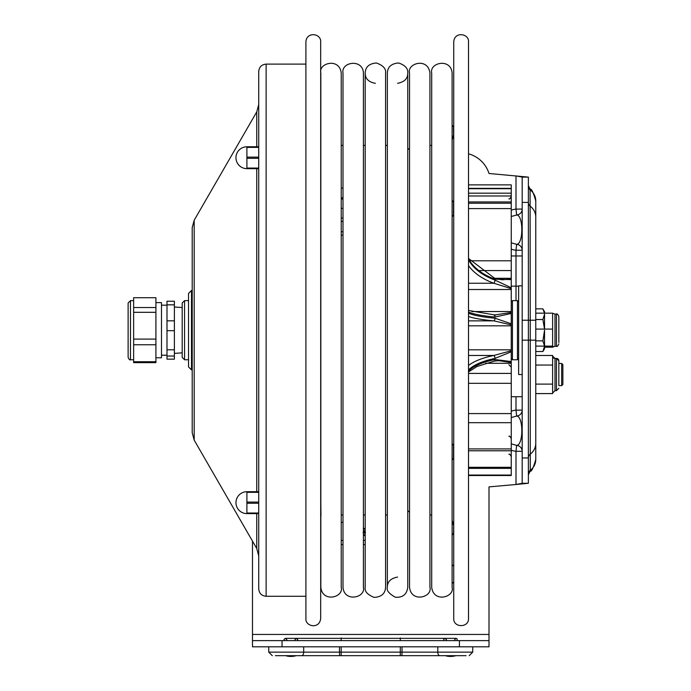 <?xml version="1.0" encoding="UTF-8"?>
<svg xmlns="http://www.w3.org/2000/svg" width="691" height="691" viewBox="0 0 691 691"><rect width="100%" height="100%" fill="white"/><g stroke="black" fill="none" stroke-linecap="round" stroke-linejoin="round"><path stroke-width="1.04" d="M522.189 374.539L522.189 285.841L518.639 285.841L518.639 374.539L522.189 374.539L522.189 396.712L511.254 396.712M544.543 347.219L552.619 347.219L553.646 346.718L552.619 346.174L552.619 313.161L535.767 313.161M535.767 346.105L552.619 346.105M553.646 346.718L554.985 346.303L554.985 314.077L552.619 313.239M535.767 329.08L552.619 329.08M558.829 342.477L558.829 316.443C557.81 314.258 557.015 313.464 556.462 314.077L556.462 346.303C557.015 346.925 557.801 346.139 558.829 343.937M558.829 319.786L558.829 340.603M320.684 41.935L320.684 618.454C319.458 629.76 304.999 626.409 305.906 618.454L305.906 41.935C306.303 31.466 321.255 33.142 320.684 41.935M320.684 508.74L320.684 496.587L320.684 508.74M387.357 145.412L385.578 145.412L385.578 73.125C386.226 68.798 383.168 65.42 376.388 62.976C369.115 63.607 365.384 66.992 365.185 73.125L365.185 587.264C364.442 591.323 367.413 594.692 374.09 597.378C381.406 597.007 385.241 593.629 385.578 587.264L385.578 73.125M365.185 145.412L363.406 145.412M343.004 145.412L341.233 145.412M453.728 618.454L453.728 41.935C454.367 31.104 469.284 33.539 468.515 41.935L468.515 618.454C468.973 627.989 453.27 627.989 453.728 618.454M453.728 525.143L453.728 528.9L453.728 525.143M429.932 145.412L431.702 145.412M468.515 311.978A59.132 9.251 180 0 0 494.998 317.039L511.254 313.464L511.254 311.546L471.875 311.546M511.254 312.444L494.195 315.053M494.998 317.039A2.367 1.166 -84.8 0 0 494.03 315.01A2.367 1.166 -84.8 0 0 493.815 315.027M494.998 318.214A2.367 1.166 95.2 0 1 493.815 320.866L511.254 324.865L511.254 323.794L494.998 318.214A59.132 9.251 0 0 1 468.515 313.153M498.686 360.676L511.254 362.49L511.254 361.566L494.998 359.527A2.367 1.106 78.3 0 1 494.29 361.108L498.686 360.676M468.515 265.646A61.499 38.705 180 0 0 493.815 283.232L511.254 288.665L511.254 287.741L494.998 280.105A59.132 37.21 0 0 1 468.515 259.747M468.515 289.512L511.254 289.512L511.254 288.665M468.515 258.823A59.132 37.21 180 0 0 494.998 279.19L511.254 279.613L511.254 278.283L494.704 278.283M511.254 278.896L503.134 279.691M494.998 279.19A2.367 0.916 -70 0 0 494.618 278.257A2.367 0.916 -70 0 0 494.618 278.248C493.78 278.456 503.255 280.157 503.359 279.691M468.515 283.232L493.815 283.232A2.367 0.916 -70 0 0 494.998 280.105M511.254 346.925L511.254 347.944M468.515 422.685L511.254 422.685L511.254 475.054L468.515 475.054M468.515 475.512L511.254 475.512L511.254 475.054M511.254 335.515L511.254 336.586M468.515 188.358L511.254 188.358L511.254 184.868L468.515 184.868M511.254 188.358L511.254 195.985L468.515 195.985M468.515 201.936L511.254 201.936L511.254 195.985M511.254 201.936L511.254 203.223L468.515 203.223M468.515 208.596L511.254 208.596L511.254 203.223M511.254 208.596L511.254 260.792L469.932 260.792M479.709 270.561L511.254 270.561L511.254 260.792M511.254 270.561L511.254 287.741M511.254 289.512L511.254 311.546M511.254 313.455L511.254 323.803M468.515 325.824L511.254 325.824L511.254 324.865M511.254 325.824L511.254 349.81L468.515 349.81M468.515 370.022A59.132 21.188 180 0 1 494.998 358.422L511.254 351.797L511.254 349.81M511.254 351.797L511.254 361.566M485.592 363.302L511.254 363.302L511.254 362.49M511.254 363.302L511.254 373.408L468.515 373.408M468.515 383.315L511.254 383.315L511.254 373.408M511.254 383.315L511.254 413.589L468.515 413.589M511.254 422.685L511.254 413.589M494.998 358.422A2.367 1.106 -101.7 0 0 493.815 355.476A61.499 22.034 0 0 0 468.515 365.496M511.254 350.752L493.815 355.476L468.515 355.476M517.464 300.628L517.464 359.761L512.437 359.761L512.437 300.628L517.464 300.628L518.639 301.812M275.381 655.681L466.097 655.681M464.758 655.681L436.375 655.681M400.305 655.681L400.305 652.131L303.686 652.131A3.55 2.047 90 0 1 301.639 655.681L276.72 655.681M290.911 638.337L450.567 638.337M518.639 286.16L511.254 286.16M511.254 255.964L516.004 255.964L516.004 300.628M530.075 471.219L530.282 470.321A13.578 13.526 0 0 0 535.767 459.463C533.348 467.98 531.448 471.901 530.083 471.21L528.373 474.847M511.254 216.499L516.859 214.961C523.476 215.938 523.476 243.405 516.859 244.372L511.254 242.843M468.515 153.825A29.566 29.566 0 0 1 489.003 173.493L528.373 177.112L522.189 177.112L516.004 175.877L516.004 209.105A21.43 20.695 180 0 0 511.254 210.15M252.483 541.105L252.483 634.442L489.003 634.442L489.003 486.887L516.004 484.503L522.189 483.277L522.189 457.96L528.373 457.96L528.373 177.112M516.859 214.961A5.917 5.908 0 0 0 522.189 209.079L516.004 209.105L516.643 214.979M528.373 202.42L522.189 202.42L522.189 320.227L535.767 320.227L535.767 340.153L530.282 340.153L530.083 189.17C531.448 188.488 533.348 192.4 535.767 200.917L535.767 217.147A13.578 13.526 0 0 0 530.282 206.289A4.733 4.716 0 0 1 528.373 202.506M522.189 483.277L528.373 483.277L528.373 457.96M528.373 474.104A4.733 4.716 -0 0 1 530.282 470.321L530.282 340.153L522.189 340.153L522.189 457.96M522.189 340.153L522.189 330.194M522.189 202.42L522.189 177.112M528.373 483.277L516.004 484.503L516.004 451.283L522.189 451.301A5.917 5.908 180 0 0 516.859 445.419L511.254 443.89M459.437 646.811L489.003 646.811L489.003 640.626L459.437 640.626L459.437 646.811L282.04 646.811L282.04 640.626L252.483 640.626L252.483 646.811L282.04 646.811M282.04 640.626L459.437 640.626M452.104 564.685A12.006 12.006 0 0 1 453.728 566.24M453.728 581.969A12.006 12.006 0 0 1 452.104 583.524M489.003 634.442L489.003 640.626M252.483 634.442L252.483 640.626M511.254 450.23A21.43 20.695 180 0 0 516.004 451.283L516.643 445.401M511.254 417.545L516.859 416.008C523.476 416.984 523.476 444.443 516.859 445.419M516.859 416.008A5.917 5.908 0 0 0 522.189 410.126L516.004 410.143L516.643 416.025M516.643 244.364L516.004 250.237L522.189 250.254A5.917 5.908 -0 0 0 516.859 244.372M522.189 255.964L516.004 255.964L516.004 250.237A21.43 20.695 180 0 1 511.254 249.183M544.543 346.105L544.543 330.194L542.893 340.862L544.543 346.191L542.893 351.529L535.767 351.529M544.543 346.191L544.543 348.67L542.893 351.529M542.893 340.862L535.767 340.862M544.543 329.08L544.543 314.189L542.893 319.527L544.525 329.08M542.893 319.527L535.767 319.527M544.543 313.161L544.543 311.71L542.893 308.851L544.482 313.161M542.893 308.851L535.767 308.851M561.688 385.63L562.871 384.446L562.871 364.632L561.688 363.449L561.688 385.63L558.829 385.63L558.829 360.788L558.829 363.449L561.688 363.449M556.462 390.657L554.985 390.657L554.985 358.43L556.462 358.43A2.367 2.367 0 0 1 558.829 360.788L556.462 358.43L556.462 390.657L558.829 388.29M535.767 393.585L552.619 393.585L552.619 355.494L535.767 355.494M535.767 384.11L552.619 384.11M554.985 358.43A2.367 2.367 0 0 1 552.619 356.064L554.985 358.43M535.767 365.055L552.619 365.055M365.185 531.146L364.304 531.146L364.304 532.156L364.9 533.029L365.479 532.269M363.881 531.958L363.06 532.744L363.881 531.958L363.406 531.146M363.76 532.796L363.285 533.184L363.932 532.519L364.9 533.512L363.932 532.519M363.406 530.679L365.185 530.679L363.406 530.679M364.304 532.156L364.857 533.029M365.185 535.257A3.55 3.55 0 0 1 363.406 535.473M363.406 528.442A3.55 3.55 0 0 1 365.185 528.65M365.185 544.543L363.406 544.543M343.004 544.543L341.233 544.543M341.233 540.397L343.004 540.397M363.406 540.397L365.185 540.397M343.004 522.146L341.233 522.534M363.406 534.877A2.954 2.954 0 0 0 365.185 534.609M365.185 529.297A2.954 2.954 0 0 0 363.406 529.038M182.191 302.995L182.191 357.394L184.557 359.761L184.557 300.628L182.191 302.995M188.539 359.761L184.557 359.761M155.916 357.774L161.495 357.774L161.495 302.606L155.916 302.606M174.382 349.793L166.997 349.793L166.997 330.687L174.382 330.687L174.382 359.165L166.997 359.165L166.997 349.793M166.997 356.038L174.382 356.038M174.382 301.224L166.997 301.224L166.997 304.843L174.382 304.843L174.382 301.224M166.997 330.687L166.997 304.843M174.382 304.843L174.382 320.823L166.997 320.823M174.382 330.687L174.382 320.823M128.129 351.771L128.129 308.609M128.129 302.995L128.129 357.394C129.122 359.562 129.908 360.356 130.495 359.761L130.495 300.628L128.129 302.995M155.916 339.082L133.631 339.082L133.631 312.306L155.916 312.306L155.916 361.73L133.631 361.73L133.631 339.082M133.631 344.766L155.916 344.766M155.916 307.547L133.631 307.547L133.631 297.726L155.916 297.726L155.916 312.306M133.631 312.306L133.631 307.547M133.631 361.73L133.631 362.654L155.916 362.654L155.916 361.73M320.831 217.017A3.101 1.555 0 0 1 320.684 216.542M341.233 198.93A14.779 7.394 0 0 1 343.004 199.086M341.233 197.669A17.292 8.646 0 0 1 343.004 197.799M341.233 188.021A17.292 8.646 0 0 1 343.004 188.151M341.233 221.327A10.641 5.321 0 0 1 343.004 221.543M343.004 231.623A10.641 5.321 0 0 1 341.233 231.839M341.233 208.319A17.292 8.646 0 0 1 343.004 208.449M341.233 217.976A17.292 8.646 0 0 1 343.004 218.106M343.004 235.061A17.292 8.646 0 0 1 341.233 235.19M188.539 293.442L188.539 366.938L191.493 369.901L191.493 290.488L188.539 293.442M320.684 505.847L320.684 489.703L320.97 515.909M194.188 440.141L194.188 220.239L192.21 227.633L192.21 432.747L194.188 440.141L256.75 548.499L258.728 555.892L258.728 513.603L246.903 513.603L258.728 513.603M258.728 489.789L258.728 491.724L246.903 491.724L246.903 513.603A10.935 10.935 0 0 1 235.959 502.668A10.935 10.935 0 0 1 246.903 491.724M266.121 596.281L266.121 64.108C261.63 64.539 259.168 67.01 258.728 71.493L258.728 588.887C259.168 593.379 261.63 595.841 266.121 596.281L305.906 596.281M258.728 146.777L246.903 146.777L246.903 168.656L258.728 168.656L258.728 168.068L246.903 168.068M258.728 168.656L246.903 168.656A10.935 10.935 0 0 1 235.959 157.721A10.935 10.935 0 0 1 246.903 146.777M246.903 502.072L258.728 502.072L258.728 492.32L246.903 492.32M468.515 316.495A61.499 9.622 180 0 0 493.815 320.866L468.515 320.866M494.998 359.527A59.132 21.188 0 0 0 468.515 371.119M511.254 467.297L468.515 467.297M511.254 448.925L468.515 448.925M468.515 193.169L511.254 193.169M303.686 646.811L303.686 652.131L268.739 652.131L272.289 655.681L268.739 652.131L268.739 646.811M339.454 646.811L339.557 655.681M341.173 646.811L341.173 655.681M400.305 637.94L400.305 640.626M341.173 637.94L341.173 640.626M401.92 655.681L402.024 652.131L400.305 652.131L400.305 646.811M472.739 646.811L472.739 652.131L469.189 655.681L472.739 652.131L402.024 652.131L402.024 646.811M437.8 646.811L437.8 652.131A3.55 2.047 -90 0 0 439.839 655.681M528.373 457.874A4.733 4.716 -0 0 1 530.282 454.091A13.578 13.526 0 0 0 535.767 443.233L535.767 340.153M516.004 396.712L516.004 410.143A21.43 20.695 180 0 0 511.254 411.197M528.373 186.276A4.733 4.716 180 0 0 530.282 190.06A13.578 13.526 0 0 1 535.767 200.917M256.75 168.656L256.75 491.724M256.75 513.603L256.75 548.499M194.188 220.239L256.75 111.882L256.75 146.777M246.903 147.373L258.728 147.373M246.903 158.308L258.728 158.308M258.728 157.125L246.903 157.125M246.903 503.255L258.728 503.255M258.728 513.016L246.903 513.016M554.985 346.303L556.462 346.303M554.985 314.077L556.462 314.077M320.831 136.127L320.684 134.322M320.831 524.253L320.684 526.058M341.233 514.976L343.004 514.976L343.004 587.264C344.144 602.638 365.893 597.827 363.406 587.264L363.406 73.125C362.965 58.441 340.793 61.827 343.004 73.125L343.004 587.264M363.406 514.976L365.185 514.976M385.578 587.264L385.578 514.976L387.357 514.976M452.104 140.1L453.728 134.322M452.104 520.28L453.728 526.058M431.702 514.976L429.932 514.976M409.53 148.254L407.759 149.783M409.53 512.126L407.759 510.606M508.887 454.315C509.379 453.659 510.174 454.445 511.254 456.682M495.62 315.087L468.515 310.475M468.515 258.469L494.618 278.257M498.729 360.685L498.142 360.685M468.515 371.948L476.928 366.532L494.29 361.108M511.254 468.36L468.515 468.36M511.254 450.782L468.515 450.782M468.515 188.703L511.254 188.703M508.887 364.744L511.254 367.102M508.887 198.792C509.448 199.405 510.243 198.611 511.254 196.434M508.887 436.332C509.44 435.701 510.234 436.496 511.254 438.699M518.639 358.577L517.464 359.761M511.254 358.577L512.437 359.761M511.254 301.812L512.437 300.628M453.469 127.895L453.598 136.015L453.598 127.144L452.104 125.054M453.598 527.017L453.598 533.245L453.598 527.017M453.469 532.485L453.598 533.245L452.104 535.326M453.469 214.011L453.598 202.325L452.104 200.235M453.469 203.076L453.598 214.771L452.104 216.853M453.469 457.304L453.598 445.617L452.104 443.527M453.469 446.369L453.598 458.064L452.104 460.146M454.583 639.788L456.034 638.337L445.099 638.337L443.734 639.296L443.916 640.626M446.541 639.788L445.099 638.337L446.291 638.337M457.062 638.76L457.217 640.626L457.062 638.76L456.034 638.337M445.306 655.681A18.363 18.363 0 0 0 455.827 655.681M294.936 639.788L296.379 638.337L285.443 638.337L284.027 639.486L284.26 640.626L284.079 639.296L285.443 638.337L286.895 639.788M297.562 640.626L297.83 639.831L296.379 638.337L285.443 638.337M285.659 655.681A18.363 18.363 0 0 0 296.171 655.681M522.189 188.056L522.189 189.092M522.189 472.324L522.189 471.357M530.083 189.17L528.373 185.534M535.767 320.227L535.767 217.147M535.767 443.233L535.767 459.463M554.985 390.657L552.619 393.015M184.557 300.628L188.539 300.628M182.191 307.547L174.382 307.003M182.191 352.833L174.382 353.386M166.997 305.18L161.495 305.18M166.997 355.2L161.495 355.2M133.631 300.628L130.495 300.628M133.631 359.761L130.495 359.761M431.702 587.264L431.702 587.264C433.473 603.217 454.816 597.188 452.104 587.264L452.104 73.125C451.111 57.889 429.232 62.423 431.702 73.125L431.702 587.264M429.932 275.7L429.932 73.125C428.152 57.154 406.818 63.209 409.53 73.125L409.53 587.264C411.266 603.183 432.635 597.223 429.932 587.264L429.932 275.7M375.377 83.326C368.597 82.091 365.194 78.688 365.185 73.125M341.233 385.63L341.233 73.125C339.609 57.31 318.136 63.054 320.831 73.125L320.831 587.264C322.421 603.036 343.928 597.37 341.233 587.264L341.233 385.63M387.357 73.125L387.357 587.264C386.329 590.364 388.973 593.681 395.278 597.205C402.698 597.775 406.861 594.467 407.759 587.264L407.759 73.125C408.251 68.616 405.211 65.239 398.655 62.985C391.365 63.529 387.599 66.915 387.357 73.125M397.558 577.063C390.7 578.367 387.305 581.77 387.357 587.264L387.357 587.264M397.558 83.326C404.408 82.013 407.811 78.61 407.759 73.125M320.831 452.76L320.684 453.253M320.831 477.256L320.684 476.764M192.21 290.488L191.493 290.488M192.21 369.901L191.493 369.901M256.75 111.882L258.728 104.488M266.121 64.108L305.906 64.108"/></g></svg>
